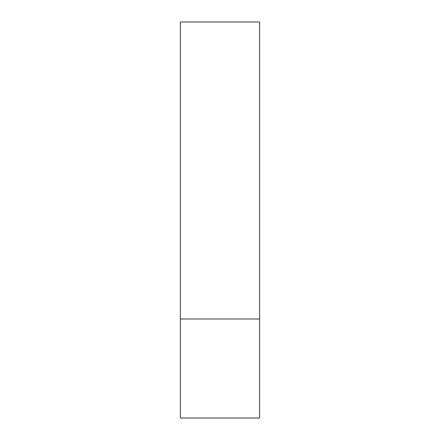 <?xml version="1.0" encoding="UTF-8"?>
<svg xmlns="http://www.w3.org/2000/svg" width="440" height="440" viewBox="0 0 440 440"><rect width="100%" height="100%" fill="white"/><g stroke="black" fill="none" stroke-linecap="round" stroke-linejoin="round"><path stroke-width="0.66" d="M259.6 319L180.4 319L259.6 319L259.6 22L180.4 22L180.4 418L259.6 418L259.6 319"/></g></svg>
